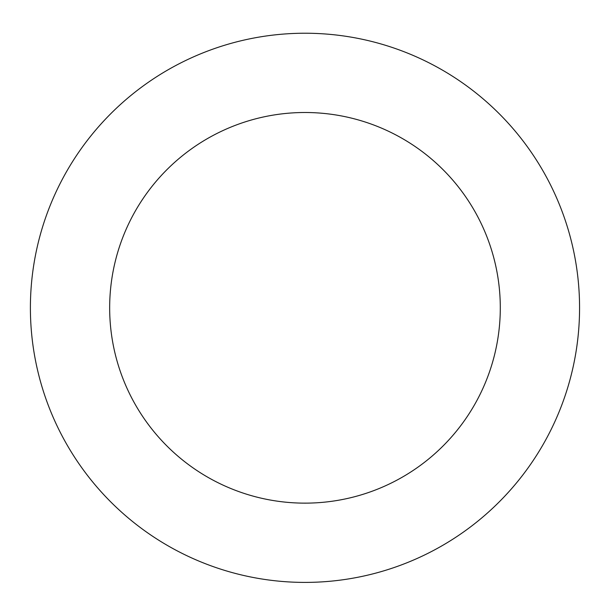<?xml version="1.0" encoding="UTF-8"?>
<svg xmlns="http://www.w3.org/2000/svg" width="610" height="610" viewBox="0 0 610 610"><rect width="100%" height="100%" fill="white"/><g stroke="black" fill="none" stroke-linecap="round" stroke-linejoin="round"><path stroke-width="0.91" d="M55.091 194.01A274.584 274.584 0 0 0 331.36 581.132A274.584 274.584 0 0 0 528.489 148.314A274.584 274.584 0 0 0 55.091 194.01M127.231 226.859A195.322 195.322 0 0 0 323.742 502.236A195.322 195.322 0 0 0 463.966 194.361A195.322 195.322 0 0 0 127.231 226.859"/></g></svg>
